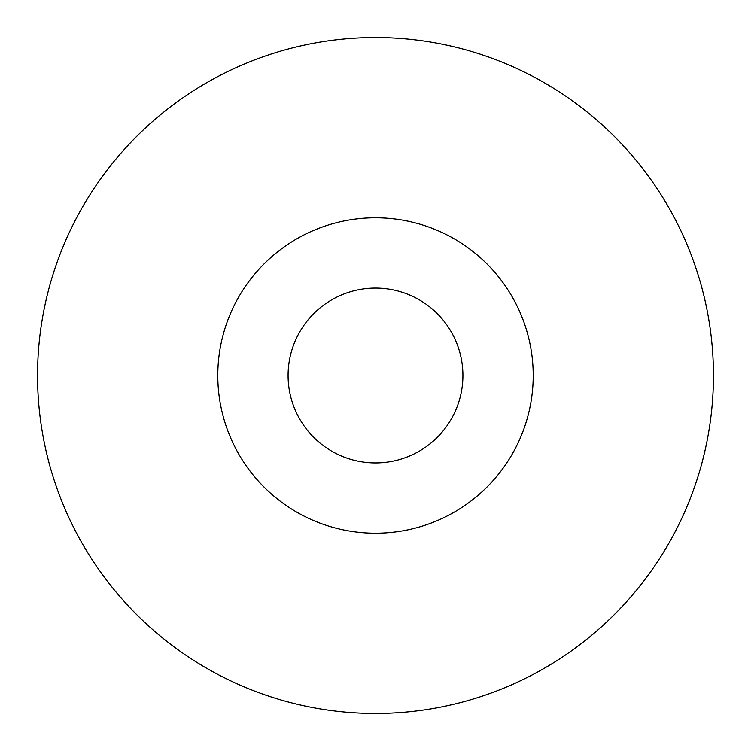 <?xml version="1.0" encoding="UTF-8"?>
<svg xmlns="http://www.w3.org/2000/svg" width="751" height="751" viewBox="0 0 751 751"><rect width="100%" height="100%" fill="white"/><g stroke="black" fill="none" stroke-linecap="round" stroke-linejoin="round"><path stroke-width="0.56" stroke-dasharray="3.75 2.82" d="M375.5 288.084A87.416 87.416 0 0 0 288.084 375.5A87.416 87.416 0 0 0 375.5 462.916A87.416 87.416 0 0 0 462.916 375.5A87.416 87.416 0 0 0 375.5 288.084M375.5 713.45A337.95 337.95 0 0 0 713.45 375.5A337.95 337.95 0 0 0 375.5 37.55A337.95 337.95 0 0 0 37.55 375.5A337.95 337.95 0 0 0 375.5 713.45"/><path stroke-width="1.13" d="M375.5 217.79A157.71 157.71 0 0 0 217.79 375.5A157.71 157.71 0 0 0 375.5 533.21A157.71 157.71 0 0 0 533.21 375.5A157.71 157.71 0 0 0 375.5 217.79M375.5 288.084A87.416 87.416 0 0 0 288.084 375.5A87.416 87.416 0 0 0 375.5 462.916A87.416 87.416 0 0 0 462.916 375.5A87.416 87.416 0 0 0 375.5 288.084M375.5 713.45A337.95 337.95 0 0 0 713.45 375.5A337.95 337.95 0 0 0 375.5 37.55A337.95 337.95 0 0 0 37.55 375.5A337.95 337.95 0 0 0 375.5 713.45"/></g></svg>
